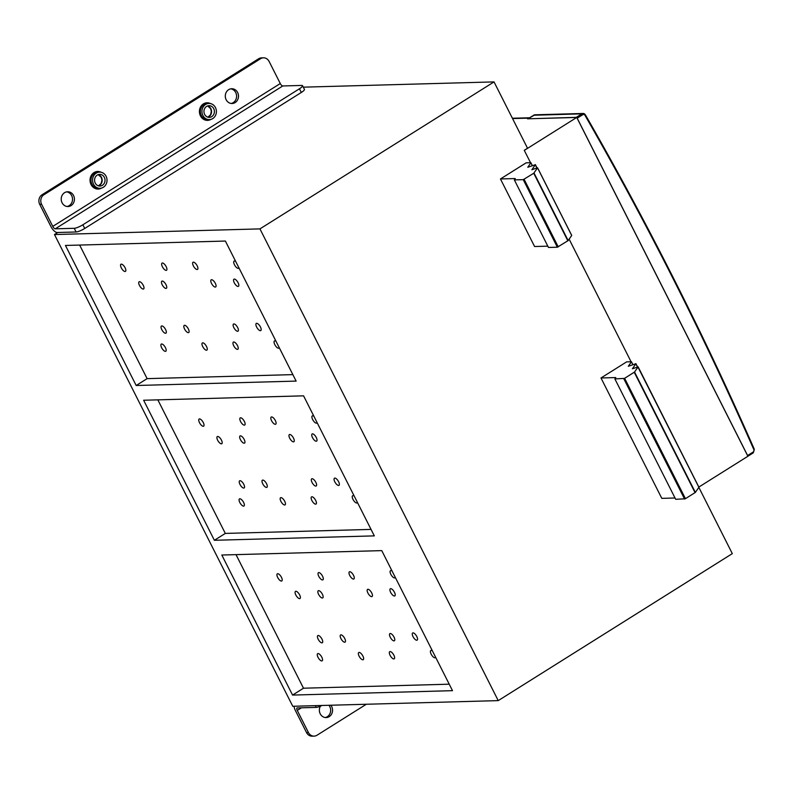 <?xml version="1.0" encoding="UTF-8"?>
<svg xmlns="http://www.w3.org/2000/svg" width="794" height="794" viewBox="0 0 794 794"><rect width="100%" height="100%" fill="white"/><g stroke="black" fill="none" stroke-linecap="round" stroke-linejoin="round"><path stroke-width="1.19" d="M528.04 118.802L576.315 117.343L581.903 113.83L533.647 115.249M577.188 118.187L747.591 455.528L753.178 452.014A1.826 1.638 88.4 0 0 753.843 449.612A3352.486 2995.018 88.4 0 0 584.96 115.289A1.826 1.638 88.4 0 0 582.786 114.683L577.188 118.187L576.901 117.75M530.819 162.691L526.164 162.82L500.458 178.968L515.266 178.551L514.343 179.891L523.246 179.652L533.727 173.261L537.558 167.881L571.69 235.451L568.147 240.582L534.015 173.013M532.327 165.648L530.878 162.79L527.792 167.266L535.355 164.715L531.881 169.757L537.31 167.822M535.116 164.656L536.982 167.941M547.82 246.16L534.59 246.527L500.458 178.968M568.147 240.582L557.368 247.212L548.475 247.46L514.343 179.891M637.84 366.838L698.899 487.288L695.355 492.419L685.291 498.781L675.684 499.297L614.874 378.907L615.797 377.567L600.989 377.974L626.694 361.836L631.409 361.796L628.322 366.272L635.885 363.721L632.411 368.773L638.088 366.897L634.545 372.029L624.481 378.401L614.874 378.907M675.029 497.997L661.799 498.364L600.989 377.974M631.339 361.707L632.848 364.654M635.647 363.662L637.513 366.947M321.997 705.469A7.037 1.479 153.2 0 1 316.25 707.394L297.284 707.92A2.819 1.122 57.9 0 0 297.025 707.99A2.819 1.122 57.9 0 0 297.254 710.412L301.412 707.811M366.342 704.248L317.005 735.234A7.037 6.283 -91.6 0 1 314.087 736.127L312.191 736.177A7.037 6.283 -91.6 0 1 306.534 732.574L295.358 710.461A7.037 2.799 57.9 0 1 294.098 706.243M314.087 736.127A7.037 6.283 -91.6 0 1 308.429 732.525L297.254 710.412M328.934 705.28A7.394 6.6 -91.6 0 1 329.808 706.63A7.394 6.6 -91.6 0 1 325.212 717.528M330.83 705.231A7.394 6.6 -91.6 0 1 331.703 706.581A7.394 6.6 -91.6 0 1 326.165 717.577A7.394 6.6 -91.6 0 1 320.22 713.796A7.394 6.6 -91.6 0 1 320.379 706.213M52.771 226.399A2.819 1.122 57.9 0 0 55.272 228.821L74.239 228.295A7.037 1.479 153.2 0 0 82.864 224.781L84.73 228.464A7.037 1.479 153.2 0 1 76.095 231.987L57.138 232.503A7.037 2.799 57.9 0 1 50.866 226.449L39.7 204.336L41.596 204.286L52.771 226.399L280.282 83.539L269.106 61.426A7.037 6.283 88.4 0 0 263.449 57.823A7.037 6.283 88.4 0 0 260.541 58.716L43.968 194.709A7.037 6.283 88.4 0 0 41.596 204.286M84.73 228.464L301.303 92.471A7.037 1.479 153.2 0 0 304.43 89.385L302.564 85.692A7.037 1.479 153.2 0 1 299.447 88.779L301.303 92.471M82.864 224.781L299.447 88.779M55.272 228.821L282.783 85.96L301.75 85.434A7.037 1.479 153.2 0 1 302.564 85.692M282.783 85.96A2.819 1.122 57.9 0 1 280.282 83.539M263.449 57.823L261.554 57.873A7.037 6.283 88.4 0 0 258.646 58.766L42.062 194.768A7.037 6.283 88.4 0 0 39.7 204.336M106.078 176.258A8.089 7.235 88.4 0 0 99.568 172.119A8.089 7.235 88.4 0 0 93.503 184.158A8.089 7.235 88.4 0 0 100.014 188.297A8.089 7.235 88.4 0 0 106.078 176.258M104.342 177.35A5.856 5.23 88.4 0 0 99.627 174.362A5.856 5.23 88.4 0 0 95.24 183.067A5.856 5.23 88.4 0 0 99.955 186.064A5.856 5.23 88.4 0 0 104.342 177.35M215.462 107.577A8.089 7.235 88.4 0 0 208.951 103.438A8.089 7.235 88.4 0 0 202.887 115.477A8.089 7.235 88.4 0 0 209.398 119.616A8.089 7.235 88.4 0 0 215.462 107.577M213.725 108.669A5.856 5.23 88.4 0 0 209.011 105.671A5.856 5.23 88.4 0 0 204.624 114.376A5.856 5.23 88.4 0 0 209.338 117.373A5.856 5.23 88.4 0 0 213.725 108.669M66.666 191.87A7.394 6.6 -91.6 0 1 71.659 195.592A7.394 6.6 -91.6 0 1 67.073 206.49M230.736 88.839A7.394 6.6 -91.6 0 1 235.739 92.57A7.394 6.6 -91.6 0 1 231.143 103.458M73.564 195.542A7.394 6.6 -91.6 0 1 68.016 206.539A7.394 6.6 -91.6 0 1 62.071 202.758A7.394 6.6 -91.6 0 1 67.609 191.761A7.394 6.6 -91.6 0 1 73.564 195.542M237.634 92.521A7.394 6.6 -91.6 0 1 232.096 103.508A7.394 6.6 -91.6 0 1 226.151 99.726A7.394 6.6 -91.6 0 1 231.689 88.739A7.394 6.6 -91.6 0 1 237.634 92.521M512.547 118.564L528.606 118.127A2.819 2.511 -91.6 0 1 529.568 117.78M528.606 118.127L527.504 118.812L576.752 117.452L747.898 456.262L698.839 487.069M524.298 150.394L576.752 117.452M163.564 263.429A4.218 1.677 57.9 0 1 166.412 267.131A4.218 1.677 57.9 0 1 166.532 270.258A4.218 1.677 57.9 0 1 165.013 269.94A4.218 1.677 57.9 0 1 162.155 266.238A4.218 1.677 57.9 0 1 162.045 263.112A4.218 1.677 57.9 0 1 163.564 263.429M136.181 385.507L296.132 381.1L225.387 241.048L65.445 245.455L136.181 385.507L147.118 378.639L79.648 245.068M147.118 378.639L292.857 374.619M498.235 700.616L292.768 706.283L54.488 234.548L259.946 228.89L498.235 700.616L732.316 553.626L698.839 487.367M214.37 540.287L374.321 535.881L303.576 395.839L143.635 400.245L214.37 540.287L225.307 533.419L371.046 529.399M292.559 695.078L452.501 690.671L381.765 550.619L221.814 555.026L292.559 695.078L303.497 688.209L449.235 684.19M259.946 228.89L494.027 81.901L303.308 87.161M494.027 81.901L527.534 148.24L524.248 150.304L530.521 162.701M569.139 239.153L631.041 361.717M303.497 688.209L236.026 554.639M225.307 533.419L157.837 399.848M54.488 234.548L57.764 232.493M162.978 326.344A4.218 1.677 57.9 0 1 165.827 330.046A4.218 1.677 57.9 0 1 165.946 333.172A4.218 1.677 57.9 0 1 164.418 332.865A4.218 1.677 57.9 0 1 161.569 329.163A4.218 1.677 57.9 0 1 161.45 326.026A4.218 1.677 57.9 0 1 162.978 326.344M203.899 343.276A4.218 1.677 57.9 0 1 206.748 346.978A4.218 1.677 57.9 0 1 206.867 350.114A4.218 1.677 57.9 0 1 205.348 349.797A4.218 1.677 57.9 0 1 202.49 346.095A4.218 1.677 57.9 0 1 202.381 342.958A4.218 1.677 57.9 0 1 203.899 343.276M162.8 344.407A4.218 1.677 57.9 0 1 165.658 348.109A4.218 1.677 57.9 0 1 165.777 351.246A4.218 1.677 57.9 0 1 164.249 350.928A4.218 1.677 57.9 0 1 161.4 347.226A4.218 1.677 57.9 0 1 161.281 344.09A4.218 1.677 57.9 0 1 162.8 344.407M122.465 264.561A4.218 1.677 57.9 0 1 125.323 268.263A4.218 1.677 57.9 0 1 125.442 271.389A4.218 1.677 57.9 0 1 123.914 271.072A4.218 1.677 57.9 0 1 121.065 267.37A4.218 1.677 57.9 0 1 120.946 264.243A4.218 1.677 57.9 0 1 122.465 264.561M163.395 281.493A4.218 1.677 57.9 0 1 166.244 285.195A4.218 1.677 57.9 0 1 166.363 288.321A4.218 1.677 57.9 0 1 164.844 288.014A4.218 1.677 57.9 0 1 161.986 284.302A4.218 1.677 57.9 0 1 161.877 281.175A4.218 1.677 57.9 0 1 163.395 281.493M185.736 325.719A4.218 1.677 57.9 0 1 188.585 329.421A4.218 1.677 57.9 0 1 188.704 332.547A4.218 1.677 57.9 0 1 187.185 332.229A4.218 1.677 57.9 0 1 184.327 328.527A4.218 1.677 57.9 0 1 184.208 325.401A4.218 1.677 57.9 0 1 185.736 325.719M140.637 282.118A4.218 1.677 57.9 0 1 143.486 285.82A4.218 1.677 57.9 0 1 143.605 288.956A4.218 1.677 57.9 0 1 142.086 288.639A4.218 1.677 57.9 0 1 139.228 284.937A4.218 1.677 57.9 0 1 139.109 281.801A4.218 1.677 57.9 0 1 140.637 282.118M214.152 286.654A4.218 1.677 -122.1 0 0 215.67 286.971A4.218 1.677 -122.1 0 0 215.561 283.835A4.218 1.677 -122.1 0 0 212.703 280.133A4.218 1.677 -122.1 0 0 211.184 279.816A4.218 1.677 -122.1 0 0 211.303 282.952A4.218 1.677 -122.1 0 0 214.152 286.654M236.493 330.87A4.218 1.677 -122.1 0 0 238.011 331.187A4.218 1.677 -122.1 0 0 237.902 328.061A4.218 1.677 -122.1 0 0 235.044 324.359A4.218 1.677 -122.1 0 0 233.525 324.041A4.218 1.677 -122.1 0 0 233.635 327.168A4.218 1.677 -122.1 0 0 236.493 330.87M259.251 330.244A4.218 1.677 -122.1 0 0 260.769 330.562A4.218 1.677 -122.1 0 0 260.66 327.436A4.218 1.677 -122.1 0 0 257.802 323.724A4.218 1.677 -122.1 0 0 256.283 323.416A4.218 1.677 -122.1 0 0 256.402 326.542A4.218 1.677 -122.1 0 0 259.251 330.244M236.91 286.019A4.218 1.677 -122.1 0 0 238.438 286.336A4.218 1.677 -122.1 0 0 238.319 283.21A4.218 1.677 -122.1 0 0 235.461 279.508A4.218 1.677 -122.1 0 0 233.942 279.19A4.218 1.677 -122.1 0 0 234.061 282.317A4.218 1.677 -122.1 0 0 236.91 286.019M195.989 269.087A4.218 1.677 -122.1 0 0 197.508 269.404A4.218 1.677 -122.1 0 0 197.398 266.278A4.218 1.677 -122.1 0 0 194.54 262.576A4.218 1.677 -122.1 0 0 193.021 262.258A4.218 1.677 -122.1 0 0 193.131 265.385A4.218 1.677 -122.1 0 0 195.989 269.087M236.324 348.943A4.218 1.677 -122.1 0 0 237.843 349.261A4.218 1.677 -122.1 0 0 237.734 346.124A4.218 1.677 -122.1 0 0 234.875 342.422A4.218 1.677 -122.1 0 0 233.357 342.105A4.218 1.677 -122.1 0 0 233.466 345.241A4.218 1.677 -122.1 0 0 236.324 348.943M276.054 341.351A4.218 1.677 -122.1 0 0 275.965 341.291A4.218 1.677 -122.1 0 0 274.446 340.973A4.218 1.677 -122.1 0 0 274.565 344.1A4.218 1.677 -122.1 0 0 277.414 347.812A4.218 1.677 -122.1 0 0 278.942 348.119A4.218 1.677 -122.1 0 0 279.26 347.693M235.719 261.494A4.218 1.677 -122.1 0 0 235.629 261.434A4.218 1.677 -122.1 0 0 234.111 261.127A4.218 1.677 -122.1 0 0 234.23 264.253A4.218 1.677 -122.1 0 0 237.078 267.955A4.218 1.677 -122.1 0 0 238.607 268.273A4.218 1.677 -122.1 0 0 238.925 267.846M292.341 441.434A4.218 1.677 -122.1 0 0 293.859 441.752A4.218 1.677 -122.1 0 0 293.75 438.616A4.218 1.677 -122.1 0 0 290.892 434.913A4.218 1.677 -122.1 0 0 289.373 434.596A4.218 1.677 -122.1 0 0 289.482 437.732A4.218 1.677 -122.1 0 0 292.341 441.434M314.682 485.66A4.218 1.677 -122.1 0 0 316.201 485.978A4.218 1.677 -122.1 0 0 316.081 482.841A4.218 1.677 -122.1 0 0 313.233 479.139A4.218 1.677 -122.1 0 0 311.714 478.822A4.218 1.677 -122.1 0 0 311.824 481.958A4.218 1.677 -122.1 0 0 314.682 485.66M337.44 485.035A4.218 1.677 -122.1 0 0 338.959 485.352A4.218 1.677 -122.1 0 0 338.849 482.216A4.218 1.677 -122.1 0 0 335.991 478.514A4.218 1.677 -122.1 0 0 334.473 478.196A4.218 1.677 -122.1 0 0 334.582 481.333A4.218 1.677 -122.1 0 0 337.44 485.035M315.099 440.809A4.218 1.677 -122.1 0 0 316.617 441.127A4.218 1.677 -122.1 0 0 316.508 437.99A4.218 1.677 -122.1 0 0 313.65 434.288A4.218 1.677 -122.1 0 0 312.131 433.971A4.218 1.677 -122.1 0 0 312.25 437.107A4.218 1.677 -122.1 0 0 315.099 440.809M274.178 423.877A4.218 1.677 -122.1 0 0 275.697 424.195A4.218 1.677 -122.1 0 0 275.578 421.058A4.218 1.677 -122.1 0 0 272.729 417.356A4.218 1.677 -122.1 0 0 271.211 417.039A4.218 1.677 -122.1 0 0 271.32 420.175A4.218 1.677 -122.1 0 0 274.178 423.877M314.513 503.724A4.218 1.677 -122.1 0 0 316.032 504.041A4.218 1.677 -122.1 0 0 315.913 500.905A4.218 1.677 -122.1 0 0 313.064 497.203A4.218 1.677 -122.1 0 0 311.546 496.885A4.218 1.677 -122.1 0 0 311.655 500.022A4.218 1.677 -122.1 0 0 314.513 503.724M354.243 496.131A4.218 1.677 -122.1 0 0 354.154 496.071A4.218 1.677 -122.1 0 0 352.635 495.754A4.218 1.677 -122.1 0 0 352.754 498.89A4.218 1.677 -122.1 0 0 355.603 502.592A4.218 1.677 -122.1 0 0 357.121 502.91A4.218 1.677 -122.1 0 0 357.449 502.483M313.908 416.284A4.218 1.677 -122.1 0 0 313.819 416.225A4.218 1.677 -122.1 0 0 312.3 415.907A4.218 1.677 -122.1 0 0 312.419 419.043A4.218 1.677 -122.1 0 0 315.268 422.745A4.218 1.677 -122.1 0 0 316.786 423.063A4.218 1.677 -122.1 0 0 317.114 422.636M220.275 443.419A4.218 1.677 -122.1 0 0 221.794 443.737A4.218 1.677 -122.1 0 0 221.675 440.61A4.218 1.677 -122.1 0 0 218.826 436.899A4.218 1.677 -122.1 0 0 217.298 436.591A4.218 1.677 -122.1 0 0 217.417 439.717A4.218 1.677 -122.1 0 0 220.275 443.419M242.607 487.645A4.218 1.677 -122.1 0 0 244.135 487.963A4.218 1.677 -122.1 0 0 244.016 484.826A4.218 1.677 -122.1 0 0 241.158 481.124A4.218 1.677 -122.1 0 0 239.639 480.807A4.218 1.677 -122.1 0 0 239.758 483.943A4.218 1.677 -122.1 0 0 242.607 487.645M265.365 487.02A4.218 1.677 -122.1 0 0 266.893 487.337A4.218 1.677 -122.1 0 0 266.774 484.201A4.218 1.677 -122.1 0 0 263.916 480.499A4.218 1.677 -122.1 0 0 262.397 480.181A4.218 1.677 -122.1 0 0 262.516 483.318A4.218 1.677 -122.1 0 0 265.365 487.02M243.033 442.794A4.218 1.677 -122.1 0 0 244.552 443.112A4.218 1.677 -122.1 0 0 244.433 439.975A4.218 1.677 -122.1 0 0 241.584 436.273A4.218 1.677 -122.1 0 0 240.056 435.956A4.218 1.677 -122.1 0 0 240.175 439.092A4.218 1.677 -122.1 0 0 243.033 442.794M202.103 425.862A4.218 1.677 -122.1 0 0 203.631 426.18A4.218 1.677 -122.1 0 0 203.512 423.043A4.218 1.677 -122.1 0 0 200.654 419.341A4.218 1.677 -122.1 0 0 199.135 419.024A4.218 1.677 -122.1 0 0 199.254 422.16A4.218 1.677 -122.1 0 0 202.103 425.862M242.438 505.709A4.218 1.677 -122.1 0 0 243.966 506.026A4.218 1.677 -122.1 0 0 243.847 502.9A4.218 1.677 -122.1 0 0 240.989 499.198A4.218 1.677 -122.1 0 0 239.47 498.88A4.218 1.677 -122.1 0 0 239.59 502.007A4.218 1.677 -122.1 0 0 242.438 505.709M283.537 504.577A4.218 1.677 -122.1 0 0 285.056 504.895A4.218 1.677 -122.1 0 0 284.937 501.758A4.218 1.677 -122.1 0 0 282.088 498.056A4.218 1.677 -122.1 0 0 280.56 497.739A4.218 1.677 -122.1 0 0 280.679 500.875A4.218 1.677 -122.1 0 0 283.537 504.577M243.202 424.73A4.218 1.677 -122.1 0 0 244.721 425.048A4.218 1.677 -122.1 0 0 244.602 421.912A4.218 1.677 -122.1 0 0 241.753 418.21A4.218 1.677 -122.1 0 0 240.225 417.892A4.218 1.677 -122.1 0 0 240.344 421.028A4.218 1.677 -122.1 0 0 243.202 424.73M370.53 596.225A4.218 1.677 -122.1 0 0 372.049 596.542A4.218 1.677 -122.1 0 0 371.929 593.406A4.218 1.677 -122.1 0 0 369.081 589.704A4.218 1.677 -122.1 0 0 367.562 589.386A4.218 1.677 -122.1 0 0 367.672 592.523A4.218 1.677 -122.1 0 0 370.53 596.225M392.871 640.45A4.218 1.677 -122.1 0 0 394.39 640.758A4.218 1.677 -122.1 0 0 394.271 637.632A4.218 1.677 -122.1 0 0 391.422 633.93A4.218 1.677 -122.1 0 0 389.894 633.612A4.218 1.677 -122.1 0 0 390.013 636.738A4.218 1.677 -122.1 0 0 392.871 640.45M415.629 639.815A4.218 1.677 -122.1 0 0 417.148 640.133A4.218 1.677 -122.1 0 0 417.029 637.006A4.218 1.677 -122.1 0 0 414.18 633.304A4.218 1.677 -122.1 0 0 412.662 632.987A4.218 1.677 -122.1 0 0 412.771 636.113A4.218 1.677 -122.1 0 0 415.629 639.815M393.288 595.589A4.218 1.677 -122.1 0 0 394.807 595.907A4.218 1.677 -122.1 0 0 394.697 592.781A4.218 1.677 -122.1 0 0 391.839 589.079A4.218 1.677 -122.1 0 0 390.32 588.761A4.218 1.677 -122.1 0 0 390.43 591.887A4.218 1.677 -122.1 0 0 393.288 595.589M352.367 578.657A4.218 1.677 -122.1 0 0 353.886 578.975A4.218 1.677 -122.1 0 0 353.767 575.849A4.218 1.677 -122.1 0 0 350.918 572.146A4.218 1.677 -122.1 0 0 349.39 571.829A4.218 1.677 -122.1 0 0 349.509 574.955A4.218 1.677 -122.1 0 0 352.367 578.657M392.702 658.514A4.218 1.677 -122.1 0 0 394.221 658.831A4.218 1.677 -122.1 0 0 394.102 655.695A4.218 1.677 -122.1 0 0 391.253 651.993A4.218 1.677 -122.1 0 0 389.725 651.676A4.218 1.677 -122.1 0 0 389.844 654.812A4.218 1.677 -122.1 0 0 392.702 658.514M432.422 650.921A4.218 1.677 -122.1 0 0 432.343 650.862A4.218 1.677 -122.1 0 0 430.824 650.544A4.218 1.677 -122.1 0 0 430.934 653.68A4.218 1.677 -122.1 0 0 433.792 657.382A4.218 1.677 -122.1 0 0 435.311 657.7A4.218 1.677 -122.1 0 0 435.638 657.263M392.087 571.065A4.218 1.677 -122.1 0 0 392.008 571.015A4.218 1.677 -122.1 0 0 390.489 570.697A4.218 1.677 -122.1 0 0 390.598 573.824A4.218 1.677 -122.1 0 0 393.457 577.526A4.218 1.677 -122.1 0 0 394.975 577.843A4.218 1.677 -122.1 0 0 395.303 577.417M298.455 598.21A4.218 1.677 -122.1 0 0 299.983 598.527A4.218 1.677 -122.1 0 0 299.864 595.391A4.218 1.677 -122.1 0 0 297.006 591.689A4.218 1.677 -122.1 0 0 295.487 591.371A4.218 1.677 -122.1 0 0 295.606 594.508A4.218 1.677 -122.1 0 0 298.455 598.21M320.796 642.435A4.218 1.677 -122.1 0 0 322.314 642.753A4.218 1.677 -122.1 0 0 322.205 639.617A4.218 1.677 -122.1 0 0 319.347 635.915A4.218 1.677 -122.1 0 0 317.828 635.597A4.218 1.677 -122.1 0 0 317.947 638.733A4.218 1.677 -122.1 0 0 320.796 642.435M343.554 641.8A4.218 1.677 -122.1 0 0 345.082 642.118A4.218 1.677 -122.1 0 0 344.963 638.991A4.218 1.677 -122.1 0 0 342.105 635.289A4.218 1.677 -122.1 0 0 340.586 634.972A4.218 1.677 -122.1 0 0 340.705 638.098A4.218 1.677 -122.1 0 0 343.554 641.8M321.223 597.584A4.218 1.677 -122.1 0 0 322.741 597.902A4.218 1.677 -122.1 0 0 322.622 594.766A4.218 1.677 -122.1 0 0 319.774 591.064A4.218 1.677 -122.1 0 0 318.245 590.746A4.218 1.677 -122.1 0 0 318.364 593.882A4.218 1.677 -122.1 0 0 321.223 597.584M280.292 580.652A4.218 1.677 -122.1 0 0 281.81 580.96A4.218 1.677 -122.1 0 0 281.701 577.834A4.218 1.677 -122.1 0 0 278.843 574.131A4.218 1.677 -122.1 0 0 277.324 573.814A4.218 1.677 -122.1 0 0 277.443 576.94A4.218 1.677 -122.1 0 0 280.292 580.652M320.627 660.499A4.218 1.677 -122.1 0 0 322.146 660.816A4.218 1.677 -122.1 0 0 322.036 657.68A4.218 1.677 -122.1 0 0 319.178 653.978A4.218 1.677 -122.1 0 0 317.66 653.661A4.218 1.677 -122.1 0 0 317.779 656.797A4.218 1.677 -122.1 0 0 320.627 660.499M361.727 659.367A4.218 1.677 -122.1 0 0 363.245 659.685A4.218 1.677 -122.1 0 0 363.126 656.549A4.218 1.677 -122.1 0 0 360.278 652.847A4.218 1.677 -122.1 0 0 358.749 652.529A4.218 1.677 -122.1 0 0 358.868 655.665A4.218 1.677 -122.1 0 0 361.727 659.367M321.391 579.511A4.218 1.677 -122.1 0 0 322.91 579.828A4.218 1.677 -122.1 0 0 322.791 576.702A4.218 1.677 -122.1 0 0 319.942 573A4.218 1.677 -122.1 0 0 318.414 572.682A4.218 1.677 -122.1 0 0 318.533 575.809A4.218 1.677 -122.1 0 0 321.391 579.511M528.199 118.673L533.796 115.16A2.819 2.511 -91.6 0 1 534.957 114.802L528.109 118.693M582.786 114.683L581.903 113.83A2.819 2.511 -91.6 0 1 585.257 114.773L584.96 115.289M747.879 456.213L753.268 452.858L753.178 452.014M557.368 247.212L523.246 179.652M558.083 246.954L523.951 179.384M558.232 246.865L524.109 179.295M567.859 240.82L533.727 173.261M695.355 492.419L634.545 372.029M695.068 492.657L634.247 372.267M685.45 498.692L624.63 378.311M685.291 498.781L624.481 378.401M684.587 499.049L623.766 378.659M315.367 705.658L316.25 707.394M308.429 732.525L306.534 732.574M74.239 228.295L76.095 231.987M42.062 194.768L43.968 194.709M258.646 58.766L260.541 58.716M208.951 103.438L207.373 103.478A8.089 7.235 88.4 0 0 201.309 115.517A8.089 7.235 88.4 0 0 207.82 119.656L209.398 119.616M210.946 119.388A8.794 7.861 -91.6 0 1 200.445 115.864A8.794 7.861 -91.6 0 1 201.468 105.612A8.794 7.861 -91.6 0 1 210.509 103.577M99.568 172.119L97.99 172.159A8.089 7.235 88.4 0 0 91.925 184.198A8.089 7.235 88.4 0 0 98.436 188.347L100.014 188.297M101.563 188.069A8.794 7.861 -91.6 0 1 91.062 184.555A8.794 7.861 -91.6 0 1 92.084 174.293A8.794 7.861 -91.6 0 1 101.126 172.268M207.909 117.194A5.856 5.23 88.4 0 0 210.876 108.748A5.856 5.23 88.4 0 0 207.601 105.93L210.638 108.669L211.333 111.458L210.549 114.793L207.869 117.184M98.525 185.875A5.856 5.23 88.4 0 0 101.493 177.429A5.856 5.23 88.4 0 0 98.218 174.62M747.888 456.232L753.268 452.858L754.3 449.235C703.663 334.195 647.358 222.727 585.376 114.812L583.064 113.473L534.957 114.802M537.578 167.812L571.71 235.381M535.374 164.646L537.032 167.921M530.898 162.72L532.367 165.628M632.897 364.644L631.429 361.727M637.562 366.937L635.905 363.662M698.919 487.218L638.108 366.828M98.496 185.865L101.166 183.474L101.95 180.149L101.255 177.35L98.178 174.63M512.388 118.246L529.578 117.77"/></g></svg>
